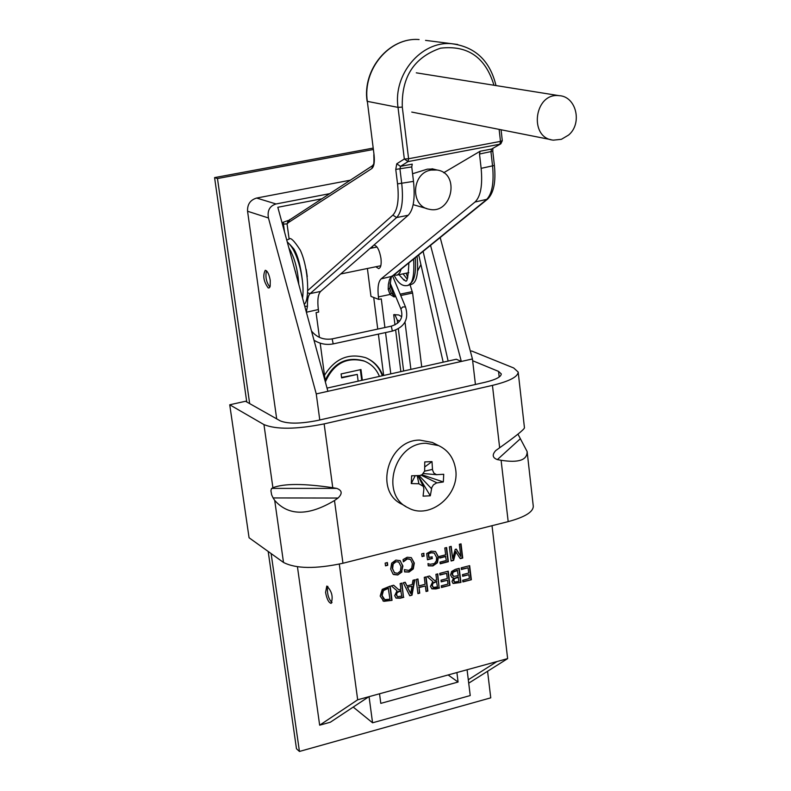 <?xml version="1.0" encoding="UTF-8"?>
<svg xmlns="http://www.w3.org/2000/svg" width="791" height="791" viewBox="0 0 791 791"><rect width="100%" height="100%" fill="white"/><g stroke="black" fill="none" stroke-linecap="round" stroke-linejoin="round"><path stroke-width="1.19" d="M397.408 574.731L393.068 574.187L390.695 569.105L391.644 563.172L395.866 560.087L400.206 560.671L402.56 565.743L401.61 571.666L397.784 574.978L393.582 574.533M398.595 561.946L395.164 561.669L392.583 564.309L392.247 568.373L394.64 572.911M396.064 561.739L393.196 564.013L392.613 568.61L394.304 572.635L397.557 573.337L400.434 571.072L401.017 566.475L398.713 562.015L396.064 561.739M399.959 560.483L402.926 565.98L401.61 571.666M401.976 571.903L397.784 574.978M437.393 573.969L439.114 587.772L431.668 588.672M429.434 576.026L434.546 580.515L436.622 579.981L435.92 574.355L437.739 573.89L439.114 587.772M436.82 581.553L432.855 583.333L432.361 585.755L433.458 587.416L437.482 586.863L436.434 581.316L432.479 583.096L431.975 585.518L432.993 587.14M439.489 588.02L435.979 588.929L431.955 588.87L430.482 586.398L432.796 581.514L427.16 576.609L429.523 575.996L434.546 580.515M449.97 585.291L441.477 587.505L441.269 585.834L447.963 584.094L447.488 580.228L441.24 581.85L441.032 580.179L447.281 578.557L446.638 573.317L439.934 575.047L439.727 573.376L448.24 571.181L449.97 585.291L441.437 587.169M447.894 571.27L449.585 585.053M447.488 580.228L441.2 581.523M446.638 573.317L439.885 574.721M401.65 583.175L403.44 597.047L399.89 597.966L395.826 597.917M393.602 585.251L398.773 589.77L400.879 589.226L400.147 583.57L401.986 583.096L403.44 597.047M401.077 590.798L397.072 592.597L396.578 595.04L397.695 596.691L401.769 596.137L400.711 590.551L396.706 592.35L396.212 594.792L397.201 596.394M403.805 597.294L400.256 598.214L396.113 598.125L394.679 595.682L397.013 590.768L391.288 585.844L393.681 585.231L398.773 589.77M460.945 582.443L453.154 583.491L452.007 581.484L453.53 577.914L452.037 577.529L450.563 575.057L451.582 571.498L455.339 569.352L459.225 568.353L460.945 582.443L452.887 583.313M458.879 568.442L460.56 582.206M457.623 570.41L453.154 572.18L452.432 574.493L453.797 576.402L458.256 575.63L457.238 570.182L452.768 571.942L452.047 574.256L453.065 576.036M458.444 577.193L454.39 578.725L453.856 580.742L454.726 582.028L458.948 581.316L458.058 576.955L454.004 578.488L453.47 580.495L454.291 581.771M453.53 577.914L451.75 577.351M455.942 551.643L453.629 560.364L451.117 561.007L449.377 546.828L451.186 546.373L452.689 558.584L455.211 549.379L456.318 549.102L460.827 556.498L459.344 544.297L461.034 543.872L462.745 558.031L460.293 558.664L455.557 551.416L453.243 560.127L451.078 560.681M460.678 543.961L462.359 557.803L460.115 558.377M456.1 549.152L460.827 556.498M450.84 546.452L452.689 558.584M471.347 579.734L462.913 581.929L462.715 580.268L469.36 578.537L468.895 574.681L462.695 576.293L462.488 574.622L468.697 573.02L468.064 567.79L461.4 569.51L461.202 567.839L469.656 565.664L471.347 579.734L462.873 581.603M469.3 565.753L470.961 579.496M468.895 574.681L462.656 575.967M468.064 567.79L461.361 569.184M446.272 547.619L447.983 561.481L440.182 563.479M445.857 556.498L439.786 558.05L439.578 556.37L445.649 554.817L444.809 547.985L446.618 547.53L448.368 561.709L440.221 563.795L440.014 562.114L446.351 560.503L445.471 556.271L439.747 557.734M418.825 585.923L425.133 584.292L424.263 577.361L426.082 576.886L427.862 591.045L426.042 591.51L425.34 585.963L419.042 587.594L419.744 593.151L417.925 593.626L416.125 579.447L417.945 578.982L418.825 585.923L417.618 579.071M425.746 576.975L427.476 590.798L426.003 591.184M419.744 593.151L417.885 593.29M419.042 587.594L419.368 592.904M425.34 585.963L418.666 587.357M431.866 556.943L432.034 558.278L427.407 559.464M434.16 553.028L430.957 552.573L428.198 553.749L428.663 557.428L432.212 556.854L432.034 558.278M432.42 558.515L427.447 559.781L426.665 553.562L431.065 551.189L435.505 551.515L438.115 556.696L436.988 562.549L432.519 565.694L428.247 565.713M435.505 551.515L438.491 556.933L437.374 562.787L432.895 565.931L428.267 565.862L427.98 563.578L430.017 564.299L434.417 563.568L436.375 560.77L436.612 557.467L434.219 553.067L431.342 552.81L428.198 553.749M428.574 553.987L429.038 557.665M412.002 595.168L409.748 595.752L403.291 582.759L405.219 582.255L406.979 585.913L412.23 584.549L412.971 580.268L414.82 579.783L412.002 595.168L409.6 595.445M414.385 579.902L411.627 594.921M411.933 586.289L407.316 587.149L410.667 593.517L411.933 586.289L407.316 587.149M406.979 585.913L404.992 582.314M407.691 587.387L410.667 593.517M423.561 553.374L423.867 555.786L421.999 556.251M424.243 556.014L422.048 556.577L421.702 553.848L423.907 553.285L423.867 555.786M380.184 596.068L382.241 589.364L390.19 586.131L392.039 600.349L383.783 601.328L380.184 596.068M388.559 588.247L383.447 590.541L382.112 595.593L384.822 599.657L389.983 599.192L388.193 588L383.081 590.294L381.746 595.346L383.724 599.064M392.039 600.349L382.903 600.893M389.864 586.22L391.674 600.102M410.005 559.178L407.019 558.673L403.291 561.333M411.32 557.635L414.306 563.073L413.278 568.937L409.056 572.041L404.646 571.923L404.359 569.639L408.868 570.42L411.725 568.175L412.408 563.558L410.578 559.573L407.395 558.911L403.361 561.847L403.064 559.583L407.207 557.26L411.32 557.635L413.94 562.836L412.912 568.699L408.69 571.804L404.626 571.784M387.738 565.288L385.504 565.862L385.148 563.123L387.382 562.549L387.738 565.288L385.464 565.535M387.056 562.638L387.372 565.051M430.541 245.348L461.321 361.457L327.899 391.308L277.819 207.282L321.453 198.877M276.692 418.874L247.563 211.246L268.456 217.98L316.252 393.918L327.899 391.308M316.252 393.918L319.782 419.972M339.299 564.112L357.68 699.788L319.663 725.189L297.446 566.801M319.663 725.189L330.331 722.232L368.853 696.713L357.68 699.788M368.853 696.713L496.956 661.553L468.302 679.756M468.717 683.167L507.634 658.616L496.956 661.553M507.634 658.616L492.022 525.699M475.431 384.475L472.435 358.966L440.192 237.537M327.029 388.104L456.328 359.243L461.321 361.457L472.435 358.966M329.372 193.726L276.039 203.969L256.63 198.047L350.126 180.229M268.456 217.98C267.15 210.624 269.682 205.947 276.039 203.969M247.563 211.246C247.267 204.355 250.282 199.955 256.63 198.047M246.752 401.957L214.579 177.609L372.986 148.125M487.572 671.272L490.756 697.84L299.443 751.45L296.477 748.761L268.189 551.465M214.579 177.609L217.466 178.539L373.164 149.529M325.566 592.429L326.792 586.052C331.894 591.184 333.337 596.958 331.132 603.385C328.7 602.712 326.851 599.064 325.566 592.429M394.788 274.309L394.867 275.021L396.588 275.189L398.219 274.497L399.93 272.44L401.136 269.167M394.867 275.021L394.284 274.724M420.901 264.58L417.727 270.69M270.255 280.439L270.166 286.332L269.365 287.815L268.238 287.973C263.601 281.547 262.602 275.654 265.242 270.295C267.447 270.848 269.118 274.23 270.255 280.439M299.443 751.45L271.125 553.581M249.669 403.608L217.466 178.539M379.522 693.786L380.797 703.377L458.078 682.04L448.121 674.96M353.221 707.075L372.571 722.796L369.061 696.663M456.901 672.548L458.078 682.04M467.076 669.75L470.23 695.556L372.571 722.796M472.642 360.726L498.548 371.394L501.286 373.925C501.108 376.911 495.72 379.69 485.14 382.261L317.755 420.436C300.58 423.847 288.092 423.996 280.281 420.891L245.526 401.264L229.736 404.784L263.957 424.599C276.366 429.632 296.427 429.394 324.142 423.897L492.447 385.385L499.655 447.765C515.603 436.365 523.869 429.731 524.463 427.842L518.184 372.067C517.917 376.813 509.345 381.262 492.447 385.385M273.103 497.935L274.704 500.396C288.497 516.068 308.431 516.108 334.494 500.525L338.024 498.043C342.592 493.633 342.157 490.41 336.729 488.393L332.764 487.721C303.892 483.43 283.939 483.43 272.905 487.721L271.471 488.64L270.918 490.717L271.639 494.82L273.103 497.935L338.024 498.043M334.494 500.525L342.958 563.251C315.747 569.085 295.923 568.818 283.504 562.45L249.066 537.751L229.736 404.784M517.947 434.14L527.122 451.542C527.31 460.105 518.629 463.022 501.099 460.283L497.371 459.601C492.486 457.811 491.933 454.815 495.7 450.603L499.655 447.765M470.388 351.253L471.604 350.986L513.685 367.963L518.184 372.067M342.958 563.251L508.188 521.625C524.779 517.126 533.144 512.034 533.292 506.329L527.122 451.542M431.995 461.598L432.539 469.992L433.873 473.107L436.513 474.669L443.721 474.274L443.336 481.966L436.484 482.975L433.448 484.824L431.817 487.513L430.304 495.789L423.086 496.155L423.877 489.085L423.343 486.406L418.914 483.776L411.261 483.538L411.636 475.796L419.922 475.529L422.216 474.6L424.668 471.011L424.747 461.924L431.995 461.598L424.826 466.898M432.489 469.389L424.629 471.169M443.336 481.966L421.949 474.768M437.028 482.886L421.148 475.183M431.54 488.7L419.082 475.589M418.192 475.618L430.304 495.789M418.914 483.776L417.173 475.648M415.216 475.707L411.261 483.538M455.448 468.282C460.797 494.474 430.047 520.369 408.176 507.812C379.65 495.176 393.967 442.891 425.963 443.257L438.61 445.6C447.854 450.01 453.47 457.564 455.448 468.282M405.813 506.448L402.085 504.292C373.698 491.695 387.906 439.717 419.754 440.103L432.351 442.446L434.902 443.731M568.581 135.063L561.402 139.305L553.453 140.145C528.497 138.287 534.133 92.468 559.019 95.652C576.214 96.235 582.71 123.416 568.581 135.063M327.879 586.398L327.385 587.614C327.177 594.298 328.73 599.281 332.032 602.574M269.879 287.113C266.28 282.229 265.153 276.801 266.478 270.809M404.132 280.271L399.01 274.685M409.629 283.999C414.494 281.299 416.363 272.549 415.245 257.737M302.548 298.148C303.675 290.149 302.904 280.321 300.244 268.663C296.892 255.345 292.571 246.446 287.262 241.977M291.039 255.859L295.191 271.125M366.777 358.165C374.212 361.803 379.393 367.667 382.32 375.765M365.363 361.546L363.731 360.834C346.587 356.257 333.733 362.733 325.17 380.263M379.423 376.407C376.437 369.14 371.434 364.048 364.424 361.151C346.646 356.553 333.634 363.465 325.388 381.885M324.508 375.3C334.83 358.639 348.554 352.776 365.679 357.71C373.866 361.082 379.591 367.054 382.864 375.646M341.564 377.426L357.265 374.41L341.623 377.89L341.109 373.945L360.963 369.555L362.347 380.224M360.33 369.694L361.724 380.362M358.145 381.163L357.265 374.41M373.708 297.456L377.742 329.076M378.385 334.118L383.665 375.468M367.4 268.495L370.969 296.388L378.731 299.413L381.282 298.879L384.91 327.533M413.495 181.386C415.245 198.482 413.475 209.763 408.215 215.261L396.617 217.555L392.87 215.112C397.626 210.04 399.188 199.629 397.547 183.878L413.495 181.386L411.745 166.931L412.259 164.132L400.473 166.367L396.756 163.796L404.33 158.991L408.077 161.591L400.473 166.367L399.969 169.175L401.749 183.65C403.529 200.766 401.808 212.067 396.617 217.555L310.121 293.609C308.144 295.567 307.244 299.789 307.452 306.285L304.743 306.226M307.452 306.285L306.325 312.02M408.215 215.261L320.612 291.424C318.012 294.242 317.25 300.273 318.348 309.548L318.684 312.069L316.084 312.613L319.416 337.381M282.011 222.676L288.606 220.363M288.112 220.847L287.054 223.902L283.455 224.08L283.415 222.409M307.274 276.642L306.157 269.276M320.187 343.146L325.437 382.28M499.141 129.388L500.476 141.381L408.591 158.744L402.303 107.092L398.021 107.378L404.33 158.991L408.591 158.744L408.077 161.591L499.863 144.209L500.476 141.381L502.295 140.719L500.851 143.804L491.567 149.064L490.964 151.852L492.575 166.14C494.128 183.047 492.042 194.26 486.327 199.787L390.912 277.157L389.449 279.658L388.381 284.473L388.183 289.368L389.844 288.231C390.734 278.788 391.545 274.813 392.296 276.336M388.183 289.368L390.062 294.46L391.327 292.977L390.141 290.04M443.702 172.745L480.088 151.249L479.504 154.037L481.136 168.345C482.708 185.282 480.671 196.504 475.015 202.021L381.104 278.877C378.296 281.705 377.406 287.716 378.414 296.912L390.062 294.46L394.076 296.922L393.76 295.518L391.327 292.977M421.732 366.965L412.615 293.016L410.094 284.889M433.043 169.017L427.367 169.155L412.566 173.733M378.414 296.912L378.731 299.413M375.824 266.765L378.691 268.614C380.807 267.892 381.569 264.51 380.975 258.489C379.542 250.282 377.258 245.843 374.143 245.151L373.668 245.289M372.877 245.981L372.007 248.028M385.553 332.566L390.794 373.876M400.859 371.622L395.648 330.114M394.986 324.883L393.71 314.689L398.664 314.947L401.699 316.657M404.468 322.975L405.15 323.252L404.962 322.145M405.15 323.252L410.895 369.387M407.731 277.75L406.228 273.182M397.636 323.193L397.24 320.058L394.818 314.511M398.338 328.819L403.628 371.009M431.075 170.075C411.627 172.774 409.936 206.214 429.009 209.21C451.918 215.073 460.629 173.249 437.116 170.025L431.075 170.075M336.729 488.393L271.748 488.393M324.142 423.897L332.764 487.721M272.905 487.721L263.957 424.599M283.504 562.45L274.704 500.396M498.548 371.394L499.19 377.02M497.371 459.601L520.102 438.965M501.099 460.283L508.188 521.625M333.248 343.887L392.366 331.093C404.725 327.069 409.105 319.03 405.506 306.957L402.767 306.948L400.879 308.905L390.062 282.881M392.366 331.093L391.298 326.159M313.997 340.219C320.078 343.966 326.485 345.192 333.199 343.887L332.161 338.894C323.756 340.17 316.865 337.539 311.486 331.004M411.745 166.931L395.767 169.412L396.756 163.796M397.547 183.878L395.767 169.412M320.612 291.424L310.121 293.609L307.541 292.789M307.719 290.604L392.87 215.112M318.348 309.548L306.374 312.237M284.523 231.921L283.455 224.08M495.997 85.576C489.965 60.591 475.045 46.61 451.236 43.663C421.03 41.053 393.068 74.374 398.021 107.378L367.331 101.357L374.054 154.848C374.805 162.076 374.034 166.654 371.76 168.592L288.488 222.498L287.054 223.902L289.14 239.208M290.752 251.054L290.821 251.548M288.488 222.498L289.714 219.522M374.054 154.848L367.331 101.357C362.426 69.311 389.607 36.999 419.092 39.55C389.38 36.989 362.189 69.272 367.093 101.238M371.76 168.592L372.917 165.398M480.088 151.249L491.567 149.064L500.565 143.972M479.504 154.037L492.773 151.18L492.862 148.481M481.136 168.345L494.385 165.457L492.773 151.18M475.015 202.021L487.553 199.164C493.762 193.034 496.036 181.801 494.385 165.457M381.104 278.877L392.474 276.188L487.335 199.342M412.309 291.612L400.177 294.163M395.193 295.221L393.76 295.518L389.963 283.91M394.076 296.922L395.757 296.566M400.74 295.518L412.615 293.016M402.303 107.092C401.403 76.935 414.148 57.288 440.547 48.182C467.708 44.978 485.516 57.338 493.96 85.25M425.538 40.371L457.702 44.474M397.24 320.058L399.692 321.047M397.023 275.09L408.828 272.648M289.911 251.726L290.989 251.508M293.965 250.915L294.825 250.747M437.018 474.729L423.373 473.552M423.343 486.406L417.935 475.628M438.61 445.6L432.351 442.446M411.765 112.075L550.912 139.641M416.293 72.831L559.019 95.652M340.674 273.983L380.817 265.736M370.079 248.414L377.01 247.01M403.499 279.826C404.992 277.789 407.543 290.95 408.878 262.899M393.967 274.971C397.715 282.555 401.838 286.105 406.317 285.64C412.22 285.877 414.652 277.018 413.604 259.062M405.506 306.957L392.633 276.059M332.161 338.894L391.337 326.149C400.444 323.232 403.618 317.488 400.879 308.905M417.045 256.284C419.981 286.075 410.925 283.86 410.015 284.908L408.344 284.928M403.034 273.844L407.138 279.065M448.141 361.072L423.116 251.37M443.178 362.179L418.706 254.939M302.478 281.181C300.679 266.112 297.782 255.335 293.787 248.858L289.793 244.37M304.219 304.298C309.617 300.877 308.935 268.722 300.303 250.193C294.064 240.464 290.218 236.816 288.764 239.248L286.718 239.999M298.79 284.345C297.772 269.306 294.47 257.194 288.893 247.988M295.33 271.145L296.002 274.082M363.731 360.834L364.424 361.151M288.062 220.907L372.769 165.527C372.818 163.628 374.44 168.117 373.817 154.7M389.834 288.29L390.23 290.327M502.295 140.719L501.079 129.764M437.116 170.025L432.034 168.77M426.883 208.597L413.159 204.671"/></g></svg>
